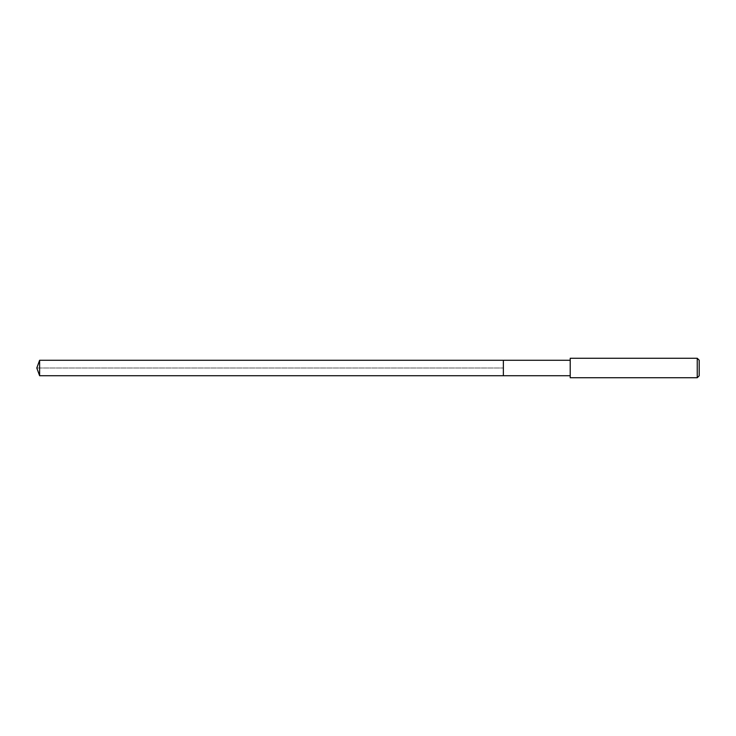 <?xml version="1.0" encoding="UTF-8"?>
<svg xmlns="http://www.w3.org/2000/svg" width="736" height="736" viewBox="0 0 736 736"><rect width="100%" height="100%" fill="white"/><g stroke="black" fill="none" stroke-linecap="round" stroke-linejoin="round"><path stroke-width="0.55" stroke-dasharray="3.68 2.76" d="M503.36 360.272L503.36 375.728L503.36 360.272M39.615 375.728L39.615 360.272M570.207 375.728L570.207 360.272L570.207 375.728M570.207 377.734L570.207 358.266M697.25 358.266L697.25 377.734M699.2 360.208L699.2 375.792M36.8 368L503.36 368L36.8 368"/><path stroke-width="1.1" d="M570.207 360.272L39.615 360.272L39.615 375.728L503.36 375.728L503.36 360.272L503.36 375.728L570.207 375.728M39.615 375.728L36.8 368L39.615 360.272M570.207 358.266L570.207 377.734L697.25 377.734L697.25 358.266L570.207 358.266M697.25 358.266L699.2 360.208L699.2 375.792L697.25 377.734"/></g></svg>
